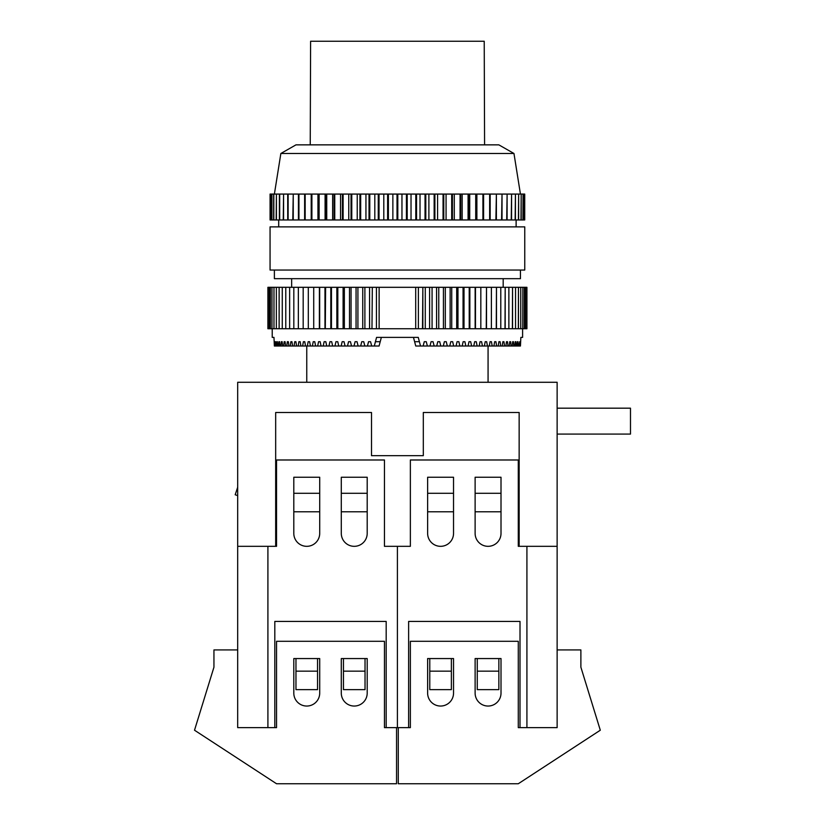 <?xml version="1.0" encoding="UTF-8"?>
<svg xmlns="http://www.w3.org/2000/svg" width="825" height="825" viewBox="0 0 825 825"><rect width="100%" height="100%" fill="white"/><g stroke="black" fill="none" stroke-linecap="round" stroke-linejoin="round"><path stroke-width="1.24" d="M518.286 546.325L519.152 546.325L519.152 412.5L423.308 412.5L423.308 455.668L371.508 455.668L371.508 412.5L275.674 412.5L275.674 546.325L276.54 546.325L276.54 459.989L384.46 459.989L384.46 546.325L397.413 546.325L397.413 727.629L397.413 546.325L410.365 546.325L410.365 459.989L518.286 459.989L518.286 546.325L526.917 546.325L526.917 727.629L518.286 727.629L520.008 727.629L520.008 621.431L408.633 621.431L408.633 727.629L384.46 727.629L384.46 641.293L276.54 641.293L276.54 727.629L274.808 727.629L276.54 727.629M427.628 533.373A12.953 12.953 0 0 0 440.581 546.325A12.953 12.953 0 0 0 453.533 533.373L453.533 477.252L427.628 477.252L427.628 533.373M475.118 477.252L475.118 533.373A12.953 12.953 0 0 0 488.07 546.325A12.953 12.953 0 0 0 501.012 533.373L501.012 477.252L475.118 477.252L475.118 493.288L501.012 493.288L501.012 477.252L475.118 477.252M526.917 727.629L557.133 727.629L526.917 727.629M410.365 727.629L408.633 727.629L410.365 727.629L410.365 641.293L518.286 641.293L518.286 727.629M519.152 546.325L557.133 546.325L557.133 649.925L580.882 649.925L580.882 667.198L600.301 730.218L518.286 783.75L398.279 783.75L398.279 727.629M498.857 671.148L498.857 689.638L477.273 689.638L477.273 658.556L498.857 658.556L498.857 671.148L477.273 671.148M451.368 671.148L451.368 689.638L429.784 689.638L429.784 658.556L451.368 658.556L451.368 671.148L429.784 671.148M557.133 649.925L557.133 727.629M429.784 658.556L427.628 658.556L427.628 693.093A12.953 12.953 0 0 0 440.581 706.045A12.953 12.953 0 0 0 453.533 693.093L453.533 658.556L451.368 658.556M498.857 658.556L501.012 658.556L501.012 693.093A12.953 12.953 0 0 1 488.07 706.045A12.953 12.953 0 0 1 475.118 693.093L475.118 658.556L477.273 658.556M276.54 546.325L267.908 546.325L267.908 727.629L237.682 727.629L274.808 727.629L274.808 621.431L386.183 621.431L386.183 727.629L384.46 727.629M557.133 546.325L557.133 382.284L237.682 382.284L237.682 649.925L213.943 649.925L213.943 667.198L194.514 730.218L276.54 783.75L396.547 783.75L396.547 727.629M237.682 649.925L237.682 727.629M365.032 658.556L367.197 658.556L367.197 693.093A12.953 12.953 0 0 1 354.245 706.045A12.953 12.953 0 0 1 341.292 693.093L341.292 658.556L343.448 658.556L343.448 671.148L365.032 671.148L365.032 658.556L343.448 658.556M295.969 658.556L293.803 658.556L293.803 693.093A12.953 12.953 0 0 0 306.756 706.045A12.953 12.953 0 0 0 319.708 693.093L319.708 658.556L295.969 658.556L295.969 671.148L317.553 671.148L317.553 658.556M295.969 671.148L295.969 689.638L317.553 689.638L317.553 671.148M343.448 671.148L343.448 689.638L365.032 689.638L365.032 671.148M367.197 533.373A12.953 12.953 0 0 1 354.245 546.325A12.953 12.953 0 0 1 341.292 533.373L341.292 477.252L367.197 477.252L367.197 533.373M319.708 477.252L319.708 533.373A12.953 12.953 0 0 1 306.756 546.325A12.953 12.953 0 0 1 293.803 533.373L293.803 477.252L319.708 477.252L319.708 493.288L293.803 493.288L293.803 477.252L319.708 477.252M310.241 144.86L310.602 41.25L484.223 41.25L484.584 144.86M522.596 328.752L522.596 337.384L520.853 337.384L520.451 346.015L519.925 346.015L519.688 341.705L518.956 346.015L518.296 346.015L517.987 341.705L517.419 341.705L517.089 346.015L516.275 346.015L515.914 341.705L515.233 341.705L514.831 346.015L513.893 346.015L513.459 341.705L512.676 341.705L512.222 346.015L511.129 346.015L510.644 341.705L509.757 341.705L509.242 346.015L508.025 346.015L507.478 341.705L506.478 341.705L505.911 346.015L504.56 346.015L503.951 341.705L502.858 341.705L502.229 346.015L500.754 346.015L500.105 341.705L498.908 341.705L498.228 346.015L496.64 346.015L495.928 341.705L494.639 341.705L493.907 346.015L492.195 346.015L491.442 341.705L490.071 341.705L489.287 346.015L487.462 346.015L486.657 341.705L485.203 341.705L484.378 346.015L482.45 346.015L481.594 341.705L480.057 341.705L479.191 346.015L477.159 346.015L476.262 341.705L474.664 341.705L473.746 346.015L471.622 346.015L470.693 341.705L469.012 341.705L468.064 346.015L465.857 346.015L464.887 341.705L463.145 341.705L462.155 346.015L459.876 346.015L458.865 341.705L457.071 341.705L456.05 346.015L453.688 346.015L452.657 341.705L450.801 341.705L449.749 346.015L447.325 346.015L446.263 341.705L444.366 341.705L443.293 346.015L440.818 346.015L439.725 341.705L437.786 341.705L436.693 346.015L434.167 346.015L433.053 341.705L431.083 341.705L429.959 346.015L427.391 346.015L426.267 341.705L424.267 341.705L423.132 346.015L420.533 346.015L418.254 337.384L376.571 337.384L374.292 346.015L274.374 346.015L273.972 337.384L272.219 337.384L272.219 328.752M274.385 270.043L274.385 278.675L520.441 278.675L520.441 270.043M513.965 153.491L280.861 153.491L295.969 144.86L498.857 144.86L513.965 153.491L520.441 194.071M397.413 226.875L524.762 226.875L524.762 270.043L270.064 270.043L270.064 226.875L397.413 226.875M524.731 219.966L524.731 194.071M270.074 219.966L270.074 194.071L270.095 219.966L524.246 219.966M524.174 219.966L524.246 194.071M524.174 194.071L523.06 194.071L523.06 219.966M522.937 219.966L523.06 194.071M522.937 194.071L521.194 194.071L521.194 219.966M521.008 219.966L521.194 194.071M521.008 194.071L518.647 194.071L518.647 219.966M518.409 219.966L518.647 194.071M518.409 194.071L515.439 194.071L515.439 219.966M515.14 219.966L515.439 194.071M515.14 194.071L511.582 194.071L511.582 219.966M511.232 219.966L511.582 194.071M511.232 194.071L507.107 194.071L507.107 219.966M506.705 219.966L507.107 194.071M506.705 194.071L502.023 194.071L502.023 219.966M501.579 219.966L502.023 194.071M501.579 194.071L496.382 194.071L496.382 219.966M495.887 219.966L496.382 194.071M495.887 194.071L490.184 194.071L490.184 219.966M489.648 219.966L489.648 194.071L490.184 194.071M489.648 194.071L483.491 194.071L483.491 219.966M482.914 219.966L482.914 194.071L483.491 194.071M482.914 194.071L476.324 194.071L476.324 219.966M475.716 219.966L475.716 194.071L476.324 194.071M475.716 194.071L468.724 194.071L468.724 219.966M468.084 219.966L468.084 194.071L468.724 194.071M468.084 194.071L460.742 194.071L460.742 219.966M460.061 219.966L460.061 194.071L460.742 194.071M460.061 194.071L452.409 194.071L452.409 219.966M451.708 219.966L451.708 194.071L452.409 194.071M451.708 194.071L443.778 194.071L443.778 219.966M443.056 219.966L443.056 194.071L443.778 194.071M443.056 194.071L434.888 194.071L434.888 219.966M434.146 219.966L434.146 194.071L434.888 194.071M434.146 194.071L425.803 194.071L425.803 219.966M425.04 219.966L425.04 194.071L425.803 194.071M425.04 194.071L416.553 194.071L416.553 219.966M415.79 219.966L415.79 194.071L416.553 194.071M415.79 194.071L407.199 194.071L407.199 219.966M406.426 219.966L406.426 194.071L407.199 194.071M406.426 194.071L397.805 194.071L397.805 219.966M397.021 219.966L397.021 194.071L397.805 194.071M397.021 194.071L388.389 194.071L388.389 219.966M387.616 219.966L387.616 194.071L388.389 194.071M387.616 194.071L379.036 194.071L379.036 219.966M378.273 219.966L378.273 194.071L379.036 194.071M378.273 194.071L369.786 194.071L369.786 219.966M369.022 219.966L369.022 194.071L369.786 194.071M369.022 194.071L360.68 194.071L360.68 219.966M359.927 219.966L359.927 194.071L360.68 194.071M359.927 194.071L351.77 194.071L351.77 219.966M351.048 219.966L351.048 194.071L351.77 194.071M351.048 194.071L343.118 194.071L343.118 219.966M342.416 219.966L342.416 194.071L343.118 194.071M342.416 194.071L334.754 194.071L334.754 219.966M334.084 219.966L334.084 194.071L334.754 194.071M334.084 194.071L326.741 194.071L326.741 219.966M326.092 219.966L326.092 194.071L326.741 194.071M326.092 194.071L319.11 194.071L319.11 219.966M318.502 219.966L318.502 194.071L319.11 194.071M318.502 194.071L311.902 194.071L311.902 219.966M311.334 219.966L311.334 194.071L311.902 194.071M311.334 194.071L305.168 194.071L305.168 219.966M304.631 219.966L304.631 194.071L305.168 194.071M298.939 219.966L298.939 194.071L293.246 194.071L293.246 219.966M298.444 219.966L298.444 194.071M304.631 194.071L298.939 194.071M292.793 219.966L293.246 194.071M288.121 219.966L288.121 194.071L283.583 194.071L283.583 219.966M287.719 219.966L287.719 194.071M292.793 194.071L288.121 194.071M283.243 219.966L283.583 194.071M279.685 219.966L279.685 194.071L276.416 194.071L276.416 219.966M279.386 219.966L279.386 194.071M283.243 194.071L279.685 194.071M276.179 219.966L276.416 194.071M273.817 219.966L273.817 194.071L271.889 194.071L271.889 219.966M273.632 219.966L273.632 194.071M276.179 194.071L273.817 194.071M271.755 219.966L271.889 194.071M270.641 219.966L270.641 194.071L270.095 194.071M270.569 219.966L270.569 194.071M271.755 194.071L270.641 194.071M311.221 219.966L311.221 194.071M317.945 219.966L317.945 194.071M325.091 219.966L325.091 194.071M332.64 219.966L332.64 194.071M340.55 219.966L340.55 194.071M348.758 219.966L348.758 194.071M357.235 219.966L357.235 194.071M365.939 219.966L365.939 194.071M374.808 219.966L374.808 194.071M383.8 219.966L383.8 194.071M392.865 219.966L392.865 194.071M401.961 219.966L401.961 194.071M411.025 219.966L411.025 194.071M420.018 219.966L420.018 194.071M428.887 219.966L428.887 194.071M437.59 219.966L437.59 194.071M446.067 219.966L446.067 194.071M454.276 219.966L454.276 194.071M462.175 219.966L462.175 194.071M469.724 219.966L469.724 194.071M476.881 219.966L476.881 194.071M483.594 219.966L483.594 194.071M413.469 337.384L414.614 341.705L419.399 341.705M420.533 346.015L415.748 346.015L414.614 341.705M423.132 346.015L427.391 346.015M429.959 346.015L434.167 346.015M436.693 346.015L440.818 346.015M443.293 346.015L447.325 346.015M449.749 346.015L453.688 346.015M456.05 346.015L459.876 346.015M462.155 346.015L465.857 346.015M468.064 346.015L471.622 346.015M473.746 346.015L477.159 346.015M479.191 346.015L482.45 346.015M484.378 346.015L487.462 346.015M489.287 346.015L492.195 346.015M493.907 346.015L496.64 346.015M498.228 346.015L500.754 346.015M502.229 346.015L504.56 346.015M505.911 346.015L508.025 346.015M509.242 346.015L511.129 346.015M512.222 346.015L513.893 346.015M514.831 346.015L516.275 346.015M517.089 346.015L518.296 346.015M518.956 346.015L519.925 346.015M397.413 337.384L381.356 337.384L379.077 346.015L374.292 346.015M422.854 328.752L422.854 287.306L422.503 328.752L429.588 328.752L429.588 287.306L429.588 328.752M372.323 287.306L371.972 328.752L372.323 287.306L415.697 287.306L415.697 328.752L422.503 328.752M429.928 328.752L436.569 328.752L436.569 287.306L436.569 328.752M436.91 328.752L443.427 328.752L443.427 287.306L443.427 328.752M443.767 328.752L450.141 328.752L450.141 287.306L450.141 328.752M450.471 328.752L456.689 328.752L456.689 287.306L456.689 328.752M457.009 328.752L463.052 328.752L463.052 287.306L463.052 328.752M463.361 328.752L469.208 328.752L469.208 287.306L469.208 328.752M469.507 328.752L475.138 328.752L475.138 287.306L475.138 328.752M475.427 328.752L480.831 328.752L480.831 287.306L480.831 328.752M486.513 328.752L486.513 287.306L486.255 328.752L491.391 328.752L491.391 287.306L491.391 328.752M481.099 328.752L486.255 328.752M496.475 328.752L496.475 287.306L496.248 328.752L500.785 328.752L500.785 287.306L500.785 328.752M491.638 328.752L496.248 328.752M505.189 328.752L505.189 287.306L504.993 328.752L508.87 328.752L508.87 287.306L508.87 328.752M500.992 328.752L504.993 328.752M512.552 328.752L512.552 287.306L512.387 328.752L515.553 328.752L515.553 287.306L515.553 328.752M509.046 328.752L512.387 328.752M518.461 328.752L518.461 287.306L518.337 328.752L520.75 328.752L520.75 287.306L520.75 328.752M515.697 328.752L518.337 328.752M522.854 328.752L522.854 287.306L522.772 328.752L524.391 328.752L524.391 287.306L524.391 328.752M520.853 328.752L522.772 328.752M526.917 287.306L525.618 287.306L525.618 328.752L526.917 328.752L526.917 287.306M524.463 328.752L525.618 328.752M269.198 328.752L269.198 287.306L267.908 287.306L267.908 328.752L270.363 328.752L270.363 287.306L270.363 328.752M270.425 328.752L271.961 328.752L271.961 287.306L271.961 328.752M272.054 328.752L273.972 328.752L273.972 287.306L273.972 328.752M274.075 328.752L276.354 328.752L276.354 287.306L276.354 328.752M276.488 328.752L279.128 328.752L279.128 287.306L279.128 328.752M279.273 328.752L282.274 328.752L282.274 287.306L282.274 328.752M282.439 328.752L285.78 328.752L285.78 287.306L285.78 328.752M285.955 328.752L289.637 328.752L289.637 287.306L289.637 328.752M289.833 328.752L293.824 328.752L293.824 287.306L293.824 328.752M294.04 328.752L298.351 328.752L298.351 287.306L298.351 328.752M298.578 328.752L303.177 328.752L303.177 287.306L303.177 328.752M303.425 328.752L308.313 328.752L308.313 287.306L308.313 328.752M308.571 328.752L313.717 328.752L313.717 287.306L313.717 328.752M313.995 328.752L319.399 328.752L319.399 287.306L319.358 328.752L325.318 328.752L325.607 287.306L325.318 328.752M313.995 287.306L319.677 287.306L319.677 328.752M325.607 328.752L331.454 328.752L331.454 287.306L331.454 328.752M331.763 328.752L337.817 328.752L337.817 287.306L337.817 328.752M338.126 328.752L344.355 328.752L344.355 287.306L344.355 328.752M344.675 328.752L351.058 328.752L351.058 287.306L351.058 328.752M351.398 328.752L357.916 328.752L357.916 287.306L357.916 328.752M358.256 328.752L364.887 328.752L364.887 287.306L364.887 328.752M365.238 328.752L371.972 328.752M372.323 328.752L379.129 328.752L379.129 287.306M269.198 287.306L270.363 287.306M270.425 287.306L271.961 287.306M272.054 287.306L273.972 287.306M274.075 287.306L276.354 287.306M276.488 287.306L279.128 287.306M279.273 287.306L282.274 287.306M282.439 287.306L285.78 287.306M285.955 287.306L289.637 287.306M289.833 287.306L293.824 287.306M294.04 287.306L298.351 287.306M298.578 287.306L303.177 287.306M303.425 287.306L308.313 287.306M308.571 287.306L313.717 287.306M319.677 287.306L325.318 287.306M325.607 287.306L331.454 287.306M331.763 287.306L337.817 287.306M338.126 287.306L344.355 287.306M344.675 287.306L351.058 287.306M351.398 287.306L357.916 287.306M358.256 287.306L364.887 287.306M365.238 287.306L371.972 287.306M415.697 287.306L422.503 287.306M422.854 287.306L429.588 287.306M429.928 287.306L436.569 287.306M436.91 287.306L443.427 287.306M443.767 287.306L450.141 287.306M450.471 287.306L456.689 287.306M457.009 287.306L463.052 287.306M463.361 287.306L469.208 287.306M469.507 287.306L475.138 287.306M475.427 287.306L480.831 287.306M481.099 287.306L486.255 287.306M486.513 287.306L491.391 287.306M491.638 287.306L496.248 287.306M496.475 287.306L500.785 287.306M500.992 287.306L504.993 287.306M505.189 287.306L508.87 287.306M509.046 287.306L512.387 287.306M512.552 287.306L515.553 287.306M515.697 287.306L518.337 287.306M518.461 287.306L520.75 287.306M520.853 287.306L522.772 287.306M522.854 287.306L524.391 287.306M524.463 287.306L525.618 287.306M415.697 328.752L379.129 328.752M274.89 346.015L275.137 341.705M275.87 346.015L275.591 341.705M276.53 346.015L276.839 341.705L277.406 341.705L276.839 341.705M277.736 346.015L277.406 341.705M278.541 346.015L278.912 341.705L279.593 341.705L278.912 341.705M279.984 346.015L279.593 341.705M280.933 346.015L281.366 341.705L282.15 341.705L281.366 341.705M282.604 346.015L282.15 341.705M283.687 346.015L284.182 341.705L285.068 341.705L284.182 341.705M285.584 346.015L285.068 341.705M286.801 346.015L287.347 341.705L288.348 341.705L287.347 341.705M288.915 346.015L288.348 341.705M290.266 346.015L290.864 341.705L291.957 341.705L290.864 341.705M292.586 346.015L291.957 341.705M294.061 346.015L294.721 341.705L295.907 341.705L294.721 341.705M296.588 346.015L295.907 341.705M298.186 346.015L298.897 341.705L300.176 341.705L298.897 341.705M300.908 346.015L300.176 341.705M302.62 346.015L303.383 341.705L304.755 341.705L303.383 341.705M305.539 346.015L304.755 341.705M307.354 346.015L308.168 341.705L309.623 341.705L308.168 341.705M310.448 346.015L309.623 341.705M312.376 346.015L313.232 341.705L314.758 341.705L313.232 341.705M315.635 346.015L314.758 341.705M317.656 346.015L318.553 341.705L320.162 341.705L318.553 341.705M321.08 346.015L320.162 341.705M323.194 346.015L324.132 341.705L325.813 341.705L324.132 341.705M326.762 346.015L325.813 341.705M328.969 346.015L329.938 341.705L331.681 341.705L329.938 341.705M332.671 346.015L331.681 341.705M334.95 346.015L335.961 341.705L337.755 341.705L335.961 341.705M338.776 346.015L337.755 341.705M341.137 346.015L342.169 341.705L344.025 341.705L342.169 341.705M345.067 346.015L344.025 341.705M347.49 346.015L348.552 341.705L350.46 341.705L348.552 341.705M351.532 346.015L350.46 341.705M354.007 346.015L355.09 341.705L357.039 341.705L355.09 341.705M358.132 346.015L357.039 341.705M360.659 346.015L361.773 341.705L363.743 341.705L361.773 341.705M364.856 346.015L363.743 341.705M367.424 346.015L368.548 341.705L370.559 341.705L368.548 341.705M371.693 346.015L370.559 341.705M376.437 287.306L376.437 328.752M369.559 287.306L369.559 328.752M362.752 287.306L362.752 328.752M356.06 287.306L356.06 328.752M349.501 287.306L349.501 328.752M343.097 287.306L343.097 328.752M336.858 287.306L336.858 328.752M330.804 287.306L330.804 328.752M324.968 287.306L324.968 328.752M475.468 287.306L475.468 328.752M469.858 287.306L469.858 328.752M464.011 287.306L464.011 328.752M457.968 287.306L457.968 328.752M451.729 287.306L451.729 328.752M445.314 287.306L445.314 328.752M438.756 287.306L438.756 328.752M432.073 287.306L432.073 328.752M425.267 287.306L425.267 328.752M418.378 287.306L418.378 328.752M424.267 341.705L426.267 341.705M517.419 341.705L517.987 341.705M515.233 341.705L515.914 341.705M512.676 341.705L513.459 341.705M509.757 341.705L510.644 341.705M506.478 341.705L507.478 341.705M502.858 341.705L503.951 341.705M498.908 341.705L500.105 341.705M494.639 341.705L495.928 341.705M490.071 341.705L491.442 341.705M485.203 341.705L486.657 341.705M480.057 341.705L481.594 341.705M474.664 341.705L476.262 341.705M469.012 341.705L470.693 341.705M463.145 341.705L464.887 341.705M457.071 341.705L458.865 341.705M450.801 341.705L452.657 341.705M444.366 341.705L446.263 341.705M437.786 341.705L439.725 341.705M431.083 341.705L433.053 341.705M557.133 408.179L630.486 408.179L630.486 434.084L557.133 434.084M453.533 493.288L453.533 477.252L427.628 477.252L427.628 493.288L453.533 493.288M453.533 511.789L427.628 511.789M501.012 511.789L475.118 511.789M367.197 493.288L341.292 493.288L341.292 477.252L367.197 477.252L367.197 493.288M341.292 511.789L367.197 511.789M293.803 511.789L319.708 511.789M237.682 546.325L275.674 546.325M237.682 495.598L235.187 494.763L237.682 487.255M380.212 341.705L375.427 341.705M488.07 346.015L488.07 382.284M503.178 278.675L503.178 287.306M516.12 219.966L516.12 226.875M278.695 219.966L278.695 226.875M280.861 153.491L274.385 194.071M291.648 278.675L291.648 287.306M306.756 346.015L306.756 382.284"/></g></svg>
